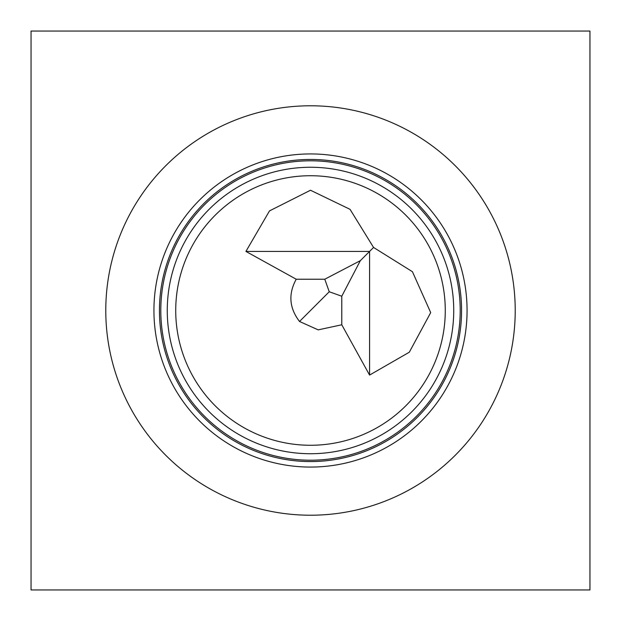 <?xml version="1.0" encoding="UTF-8"?>
<svg xmlns="http://www.w3.org/2000/svg" width="621" height="621" viewBox="0 0 621 621"><rect width="100%" height="100%" fill="white"/><g stroke="black" fill="none" stroke-linecap="round" stroke-linejoin="round"><path stroke-width="0.93" d="M589.95 31.05L589.95 589.95L31.05 589.95L31.05 31.05L589.95 31.05M296.225 279.225C288.144 293.989 289.246 308.07 299.524 321.476L318.2 329.867L341.775 324.775L369.573 375.076L369.573 251.427L360.343 260.657L369.573 251.427L360.343 260.657L369.573 251.427L245.924 251.427L269.498 210.899L310.5 190.243L350.034 209.331L373.555 247.445L360.343 260.657L324.775 279.225L296.225 279.225L245.924 251.427M369.573 375.076L409.301 352.223L430.702 312.604L412.429 271.703L373.555 247.445M341.775 324.775L341.775 296.225L329.246 291.754L299.524 321.476M310.5 175.727A134.773 134.773 0 0 1 427.217 377.886A134.773 134.773 0 0 1 193.783 377.886A134.773 134.773 0 0 1 310.5 175.727M310.5 167.259A143.241 143.241 0 0 0 186.455 382.117A143.241 143.241 0 0 0 434.545 382.117A143.241 143.241 0 0 0 310.5 167.259M460.208 310.5A149.708 149.708 0 0 1 310.5 460.208A149.708 149.708 0 0 1 160.792 310.5A149.708 149.708 0 0 1 310.5 160.792A149.708 149.708 0 0 1 460.208 310.5M515.22 310.5A204.72 204.72 0 0 1 310.5 515.22A204.72 204.72 0 0 1 105.78 310.5A204.72 204.72 0 0 1 310.5 105.78A204.72 204.72 0 0 1 515.22 310.5M153.93 310.5A156.57 156.57 0 0 1 310.5 153.93A156.57 156.57 0 0 1 467.07 310.5A156.57 156.57 0 0 1 310.5 467.07A156.57 156.57 0 0 1 153.93 310.5M159.434 310.5A151.066 151.066 0 0 1 310.5 159.434A151.066 151.066 0 0 1 461.566 310.5A151.066 151.066 0 0 1 310.5 461.566A151.066 151.066 0 0 1 159.434 310.5M341.775 296.225L360.343 260.657M329.246 291.754L324.775 279.225"/></g></svg>
